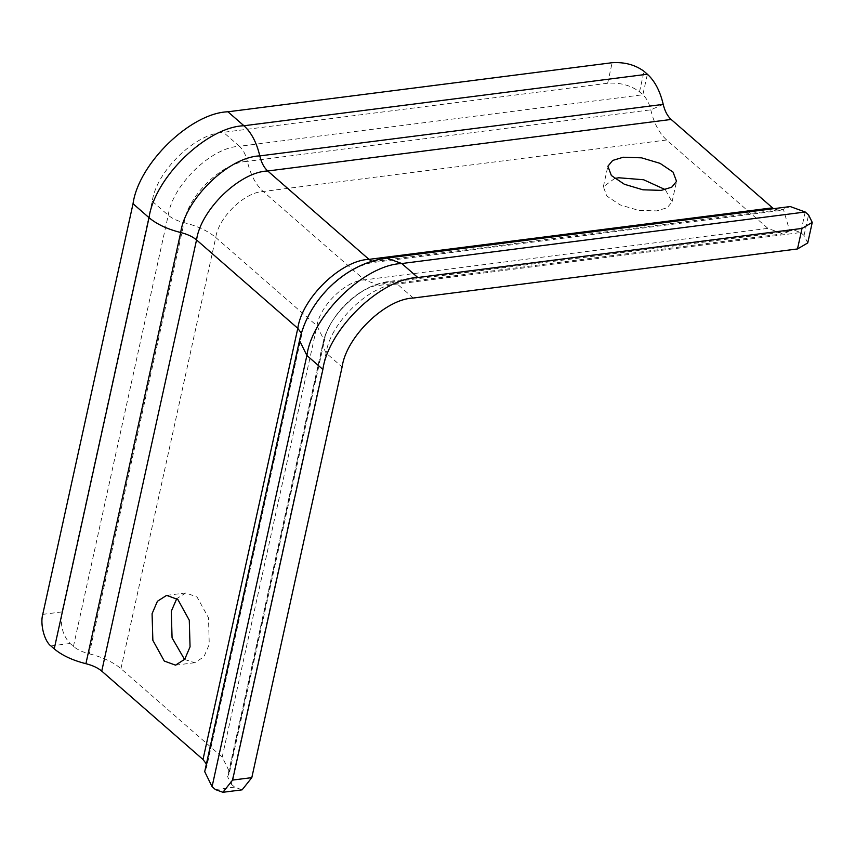 <?xml version="1.0" encoding="UTF-8"?>
<svg xmlns="http://www.w3.org/2000/svg" width="855" height="855" viewBox="0 0 855 855"><rect width="100%" height="100%" fill="white"/><g stroke="black" fill="none" stroke-linecap="round" stroke-linejoin="round"><path stroke-width="0.64" stroke-dasharray="4.28 3.21" d="M42.75 614.371L61.966 611.913L152.243 201.267C156.369 171.128 195.517 133.198 223.422 132.311L607.649 83.245C620.067 82.411 630.691 85.276 639.519 91.838L642.853 94.755C646.572 98.133 649.212 103.166 650.783 109.835C653.925 123.173 659.216 133.22 666.644 139.985L767.897 228.371L782.859 233.821L789.774 231.149L386.332 282.674L379.428 285.346L364.454 279.895C345.848 280.483 319.759 305.769 317.002 325.862L222.204 757.038L229.578 772.012L227.612 776.703L322.41 345.538L326.097 353.019L342.096 366.987M614.627 178.503L603.363 186.796L606.868 196.062L619.886 204.805L638.396 210.319L656.683 210.907L667.253 207.701L672.041 201.887L665.297 189.639M184.562 659.472L194.737 662.7L203.928 656.811L209.261 644.381L208.492 617.759L197.045 597.014L185.824 592.932L176.782 598.607M206.408 763.985L206.686 766.978L204.708 771.67M666.644 139.985L263.201 191.509C244.605 192.108 218.506 217.384 215.759 237.487C208.054 230.978 197.494 226.041 184.082 222.653L89.283 653.829C82.572 652.13 77.292 649.661 73.445 646.412L70.099 643.494C62.682 635.564 59.968 625.037 61.966 611.913M89.283 653.829C102.696 657.206 113.255 662.155 120.95 668.663L222.204 757.038M807.74 242.948L804.053 235.456L800.708 232.539L793.226 229.813L789.774 231.149L783.351 209.229L379.909 260.754C348.904 261.737 305.406 303.878 300.821 337.372L206.023 768.549M773.497 208.706L779.888 210.565L790.255 206.557M805.228 212.008L800.708 232.539L397.276 284.063C369.36 284.95 330.222 322.88 326.097 353.019L231.299 784.195L227.612 776.703M231.299 784.195L234.633 787.113L242.125 789.838M152.243 201.267L168.243 215.236C172.09 218.485 177.37 220.964 184.082 222.653C187.747 195.859 222.535 162.151 247.352 161.36C250.494 174.698 255.773 184.744 263.201 191.509L364.454 279.895L767.897 228.371M120.95 668.663L215.759 237.487L317.002 325.862L324.376 340.846L323.062 343.966L228.264 775.143M386.332 282.674C361.526 283.465 326.728 317.173 323.062 343.966L322.41 345.538C328.961 314.116 358.908 284.907 389.784 281.348L386.332 282.674M663.223 104.374L650.783 109.835L247.352 161.36C245.78 154.691 243.13 149.657 239.421 146.28L642.853 94.755L647.374 74.225M73.445 646.412L168.243 215.236C172.368 185.086 211.506 147.167 239.421 146.28L223.422 132.311M413.264 298.032L397.276 284.063L389.784 281.348L793.226 229.813M371.946 261.331L376.457 262.09L386.823 258.092M299.517 340.504L301.484 335.812L301.377 333.332M234.633 787.113L215.428 789.571M50.894 645.942L70.099 643.494M804.053 235.456L808.563 214.926M639.519 91.838L644.029 71.307M607.649 83.245L612.159 62.714M185.824 592.932L166.607 595.379M194.737 662.7L175.521 665.147M229.578 772.012L324.376 340.846C327.219 316.735 362.616 284.683 379.428 285.346L782.859 233.821M779.888 210.565L376.457 262.09C347.183 264.077 307.351 301.847 301.484 335.812L206.686 766.978M603.352 186.785L607.873 166.255M672.051 201.887L676.562 181.356"/><path stroke-width="1.28" d="M133.038 203.725L149.037 217.694L54.228 648.86L50.894 645.942C44.428 641.4 39.95 624.032 42.75 614.371L133.038 203.725C138.531 163.529 190.729 112.967 227.932 111.781L612.159 62.714C624.556 61.934 635.18 64.798 644.029 71.307L647.374 74.225C654.802 80.99 660.081 91.036 663.223 104.374C664.795 111.043 667.445 116.077 671.154 119.454L773.497 208.706M661.204 190.376L671.763 187.17L676.551 181.356L673.056 172.09L660.039 163.348L641.528 157.833L623.231 157.235L612.672 160.441L607.884 166.255L611.378 175.532L624.396 184.274L642.907 189.789L661.204 190.376M665.297 189.639L643.601 179.753L618.721 177.765L614.627 178.503M176.782 598.607L171.289 611.24L172.069 637.873L184.562 659.472M177.84 599.473L166.607 595.379L157.416 601.268L152.083 613.698L152.853 640.331L164.299 661.065L175.521 665.147L184.723 659.269L190.056 646.84L189.276 620.206L177.84 599.473M54.228 648.86C61.934 655.368 72.493 660.306 85.906 663.694C92.618 665.393 97.898 667.862 101.745 671.111L202.998 759.497L206.408 763.985M417.785 277.501L802.011 228.424L812.25 222.418L808.563 214.926L805.228 212.008L790.255 206.557L386.823 258.092L401.786 263.532L417.785 277.501C380.571 278.687 328.384 329.25 322.88 369.446L232.592 780.081L222.909 792.286L215.428 789.571L212.083 786.653L204.708 771.67L299.517 340.504C308.238 299.517 345.773 263.03 386.823 258.092M812.25 222.418L807.74 242.948L797.491 248.955L413.264 298.032C385.359 298.919 346.222 336.838 342.096 366.987L251.808 777.633L232.592 780.081M222.909 792.286L242.125 789.838L251.808 777.633M671.154 119.454L267.722 170.979L368.975 259.364C341.06 260.251 301.922 298.171 297.797 328.32L202.998 759.497M772.407 207.84L368.975 259.364L371.946 261.331M227.932 111.781L243.932 125.749C251.359 132.514 256.65 142.561 259.792 155.899C261.363 162.568 264.003 167.601 267.722 170.979C239.806 171.866 200.668 209.796 196.543 239.934L297.797 328.32L301.377 333.332M101.745 671.111L196.543 239.934C192.696 236.685 187.416 234.217 180.704 232.517L85.906 663.694M663.223 104.374L259.792 155.899C228.777 156.893 185.289 199.023 180.704 232.517C167.291 229.14 156.732 224.192 149.037 217.694C154.531 177.498 206.718 126.935 243.932 125.749L647.374 74.225M805.228 212.008L401.786 263.532C364.572 264.719 312.385 315.281 306.881 355.477L212.083 786.653M322.88 369.446L306.881 355.477L299.517 340.504M797.491 248.955L802.011 228.424"/></g></svg>
